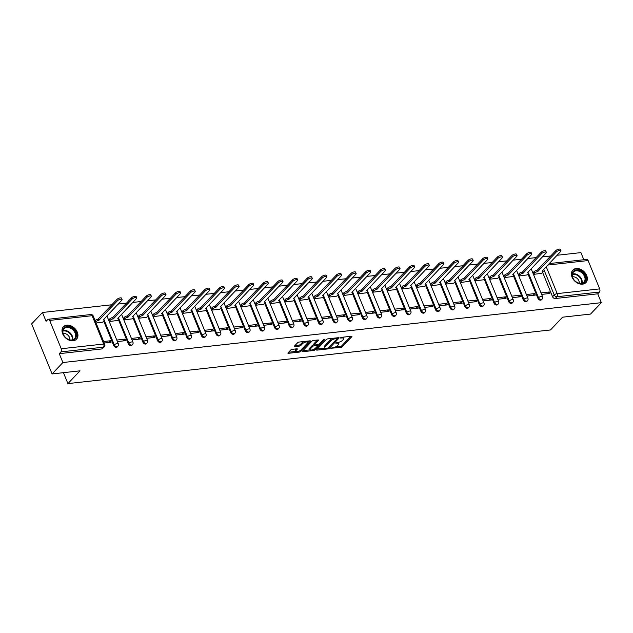 <?xml version="1.0" encoding="UTF-8"?>
<svg xmlns="http://www.w3.org/2000/svg" width="633" height="633" viewBox="0 0 633 633"><rect width="100%" height="100%" fill="white"/><g stroke="black" fill="none" stroke-linecap="round" stroke-linejoin="round"><path stroke-width="0.95" d="M330.703 348.253L340.752 347.485A1.139 0.404 157.8 0 0 342.208 346.821L351.806 336.701A1.139 0.404 157.8 0 0 351.94 336.376A1.139 0.404 157.8 0 0 351.418 336.242L341.638 337.326L340.53 338.022L342.152 337.975A3.64 1.306 157.8 0 1 343.822 338.402A3.64 1.306 157.8 0 1 343.395 339.446L342.595 340.293A3.64 1.306 157.8 0 1 337.943 342.413L335.664 343.023L337.199 343.205A3.64 1.306 157.8 0 1 338.861 343.632A3.64 1.306 157.8 0 1 338.433 344.676L337.634 345.523A3.64 1.306 157.8 0 1 332.99 347.652L330.703 348.253M582.558 284.146A9.036 6.607 43.5 0 0 585.929 282.555A9.036 6.607 43.5 0 0 585.541 273.424A9.036 6.607 43.5 0 0 576.188 268.527A9.036 6.607 43.5 0 0 572.818 270.125A9.036 6.607 43.5 0 0 573.205 279.256A9.036 6.607 43.5 0 0 582.558 284.146M73.167 340.776A9.036 6.607 43.5 0 0 76.53 339.185A9.036 6.607 43.5 0 0 76.142 330.054A9.036 6.607 43.5 0 0 66.789 325.156A9.036 6.607 43.5 0 0 63.419 326.755A9.036 6.607 43.5 0 0 63.814 335.886A9.036 6.607 43.5 0 0 73.167 340.776M292.185 349.345A1.139 0.404 157.8 0 0 290.729 350.009L288.039 352.842A1.139 0.404 157.8 0 0 287.904 353.174A1.139 0.404 157.8 0 0 288.426 353.309L299.282 352.098A1.139 0.404 157.8 0 0 300.738 351.434L310.336 341.314A1.139 0.404 157.8 0 0 310.471 340.981A1.139 0.404 157.8 0 0 309.948 340.847L299.085 342.057A1.139 0.404 157.8 0 0 297.637 342.722L294.385 346.156A1.139 0.404 157.8 0 0 294.25 346.48A1.139 0.404 157.8 0 0 294.772 346.615L299.417 346.093A1.139 0.404 157.8 0 0 300.873 345.428L302.487 343.727A3.038 1.092 157.8 0 1 305.486 342.129A3.038 1.092 157.8 0 1 307.765 342.311A3.038 1.092 157.8 0 1 307.409 343.181L301.094 349.851A3.038 1.092 157.8 0 1 298.088 351.45A3.038 1.092 157.8 0 1 295.817 351.268A3.038 1.092 157.8 0 1 296.165 350.397L297.217 349.281A1.139 0.404 157.8 0 0 297.352 348.957A1.139 0.404 157.8 0 0 296.83 348.823L292.185 349.345M601.35 302.669L590.542 314.071L562.595 317.18L550.481 329.959L67.913 383.606L80.019 370.827L52.08 373.937L62.889 362.535L601.35 302.669L597.734 293.815L599.419 292.035L556.937 296.758A2.318 1.693 -136.5 0 1 554.247 294.962L543.763 269.27M316.666 349.661A1.139 0.404 157.8 0 0 316.532 349.994A1.139 0.404 157.8 0 0 317.054 350.12L327.91 348.918A1.139 0.404 157.8 0 0 329.366 348.253L338.964 338.125A1.139 0.404 157.8 0 0 339.098 337.8A1.139 0.404 157.8 0 0 338.576 337.666L327.712 338.877A1.139 0.404 157.8 0 0 326.264 339.541L316.666 349.661M313.596 350.508L302.74 351.719A1.139 0.404 157.8 0 1 302.218 351.584A1.139 0.404 157.8 0 1 302.352 351.252L311.95 341.132A1.139 0.404 157.8 0 1 313.398 340.467L318.051 339.953A1.139 0.404 157.8 0 1 318.565 340.079A1.139 0.404 157.8 0 1 318.439 340.412L314.546 344.518A1.139 0.404 157.8 0 0 314.411 344.843A1.139 0.404 157.8 0 0 314.933 344.977L318.019 344.629A1.139 0.404 157.8 0 0 319.467 343.964L323.518 339.692L324.808 339.549L315.052 349.843A1.139 0.404 157.8 0 1 313.596 350.508L313.216 349.574M52.08 373.937L31.65 323.882L42.458 312.48L111.875 304.758M583.824 259.728L580.92 252.614L557.032 255.273M550.75 255.969L542.402 256.903M536.119 257.599L527.772 258.525M521.489 259.221L513.149 260.155M506.859 260.851L498.519 261.777M492.229 262.481L483.889 263.407M477.599 264.103L469.259 265.029M462.968 265.733L454.629 266.659M448.346 267.355L439.998 268.281M433.716 268.985L425.368 269.911M419.086 270.608L410.738 271.533M404.455 272.237L396.116 273.163M389.825 273.86L381.485 274.785M375.195 275.49L366.855 276.415M360.565 277.112L352.225 278.045M345.942 278.742L337.595 279.667M331.312 280.364L322.965 281.297M316.682 281.994L308.334 282.919M302.052 283.616L293.712 284.549M287.422 285.246L279.082 286.171M272.791 286.876L264.452 287.801M258.161 288.498L249.821 289.423M243.531 290.128L235.191 291.053M228.909 291.75L220.561 292.675M214.278 293.38L205.931 294.305M199.648 295.002L191.308 295.928M185.018 296.632L176.678 297.557M170.388 298.254L162.048 299.18M155.758 299.884L147.418 300.81M141.127 301.506L132.788 302.439M126.505 303.136L118.157 304.062M62.889 362.535L59.273 353.673L60.95 351.893A2.318 1.345 -96.3 0 0 61.227 348.751L49.659 320.417A2.318 1.345 -96.3 0 0 48.322 319.261A2.318 1.345 -96.3 0 0 47.76 319.562L46.074 321.335L42.458 312.48M597.734 293.815L555.252 298.531A2.318 1.693 -136.5 0 1 552.562 296.742L542.623 272.38M549.151 263.581L586.783 259.403A2.318 1.345 83.7 0 1 588.128 260.559L599.688 288.885A2.318 1.345 83.7 0 1 599.419 292.035M526.996 296.022L535.32 295.097L534.711 293.601L533.049 295.35M518.831 276.004L527.099 274.944M512.374 297.652L520.698 296.727L520.081 295.223L518.419 296.98M504.2 277.626L512.469 276.574M497.744 299.274L506.068 298.349L505.45 296.853L503.789 298.602M489.57 279.256L497.839 278.196M483.114 300.904L491.437 299.979L490.82 298.475L489.159 300.232M474.94 280.878L483.208 279.826M468.483 302.527L476.807 301.601L476.198 300.105L474.528 301.854M460.31 282.508L468.586 281.456M453.853 304.156L462.177 303.231L461.568 301.727L459.898 303.484M445.687 284.138L453.956 283.078M439.223 305.779L447.547 304.861L446.938 303.357L445.276 305.106M431.057 285.76L439.326 284.708M424.593 307.409L432.917 306.483L432.307 304.979L430.646 306.736M416.427 287.39L424.696 286.33M409.97 309.039L418.294 308.113L417.677 306.609L416.016 308.366M401.797 289.012L410.065 287.96M395.34 310.661L403.664 309.735L403.047 308.231L401.385 309.988M387.167 290.642L395.435 289.582M380.71 312.291L389.034 311.365L388.417 309.861L386.755 311.618M372.536 292.264L380.805 291.212M366.08 313.913L374.404 312.987L373.794 311.483L372.125 313.24M357.906 293.894L366.183 292.834M351.45 315.543L359.773 314.617L359.164 313.113L357.495 314.87M343.284 295.516L351.552 294.464M336.819 317.165L345.143 316.239L344.534 314.736L342.872 316.492M328.654 297.146L336.922 296.086M322.189 318.795L330.513 317.869L329.904 316.365L328.242 318.122M314.023 298.768L322.292 297.716M307.567 320.417L315.891 319.491L315.274 317.995L313.612 319.744M299.393 300.398L307.662 299.338M292.937 322.047L301.261 321.121L300.643 319.618L298.982 321.374M284.763 302.02L293.032 300.968M278.306 323.669L286.63 322.743L286.013 321.248L284.352 322.996M270.133 303.65L278.401 302.59M263.676 325.299L272 324.373L271.383 322.87L269.721 324.626M255.503 305.272L263.779 304.22M249.046 326.921L257.37 325.995L256.761 324.5L255.091 326.248M240.872 306.902L249.149 305.85M234.416 328.551L242.74 327.625L242.13 326.122L240.469 327.878M226.25 308.532L234.519 307.472M219.786 330.173L228.109 329.255L227.5 327.752L225.839 329.5M211.62 310.154L219.888 309.102M205.163 331.803L213.479 330.877L212.87 329.374L211.208 331.13M196.99 311.784L205.258 310.724M190.533 333.433L198.857 332.507L198.24 331.004L196.578 332.76M182.359 313.406L190.628 312.354M175.903 335.055L184.227 334.129L183.61 332.626L181.948 334.382M167.729 315.036L175.998 313.976M161.273 336.685L169.597 335.759L168.979 334.256L167.318 336.012M153.099 316.658L161.375 315.606M146.642 338.307L154.966 337.381L154.357 335.878L152.688 337.634M138.469 318.288L146.745 317.228M132.012 339.937L140.336 339.011L139.727 337.508L138.057 339.264M123.846 319.91L132.115 318.858M117.382 341.559L125.706 340.633L125.097 339.13L123.435 340.886M109.216 321.54L117.485 320.48M104.239 343.023L111.076 342.263L110.466 340.76L108.805 342.516M96.074 322.996L102.855 322.11M113.687 345.531L114.288 344.898A2.318 1.693 -136.5 0 0 115.958 346.544A2.318 1.693 -136.5 0 0 117.841 346.283L117.247 346.916A2.318 1.693 43.5 0 1 115.364 347.169A2.318 1.693 43.5 0 1 113.687 345.531L103.749 321.168M128.317 343.901L128.91 343.276A2.318 1.693 -136.5 0 0 130.588 344.914A2.318 1.693 -136.5 0 0 132.471 344.661L131.87 345.286A2.318 1.693 43.5 0 1 129.994 345.547A2.318 1.693 43.5 0 1 128.317 343.901L118.379 319.546M142.947 342.279L143.541 341.646A2.318 1.693 -136.5 0 0 145.218 343.292A2.318 1.693 -136.5 0 0 147.101 343.031L146.5 343.664A2.318 1.693 43.5 0 1 144.625 343.917A2.318 1.693 43.5 0 1 142.947 342.279L133.001 317.916M157.577 340.649L158.171 340.024A2.318 1.693 -136.5 0 0 159.848 341.662A2.318 1.693 -136.5 0 0 161.732 341.409L161.13 342.034A2.318 1.693 43.5 0 1 159.247 342.295A2.318 1.693 43.5 0 1 157.577 340.649L147.631 316.286M172.208 339.027L172.801 338.394A2.318 1.693 -136.5 0 0 174.479 340.04A2.318 1.693 -136.5 0 0 176.362 339.779L175.76 340.412A2.318 1.693 43.5 0 1 173.877 340.665A2.318 1.693 43.5 0 1 172.208 339.027L162.262 314.664M186.83 337.397L187.431 336.764A2.318 1.693 -136.5 0 0 189.109 338.41A2.318 1.693 -136.5 0 0 190.984 338.157L190.391 338.782A2.318 1.693 43.5 0 1 188.507 339.043A2.318 1.693 43.5 0 1 186.83 337.397L176.892 313.034M201.46 335.775L202.062 335.142A2.318 1.693 -136.5 0 0 203.739 336.78A2.318 1.693 -136.5 0 0 205.614 336.527L205.021 337.16A2.318 1.693 43.5 0 1 203.138 337.413A2.318 1.693 43.5 0 1 201.46 335.775L191.522 311.412M216.09 334.145L216.692 333.512A2.318 1.693 -136.5 0 0 218.361 335.158A2.318 1.693 -136.5 0 0 220.244 334.897L219.651 335.53A2.318 1.693 43.5 0 1 217.768 335.791A2.318 1.693 43.5 0 1 216.09 334.145L206.152 309.782M230.721 332.523L231.314 331.89A2.318 1.693 -136.5 0 0 232.991 333.528A2.318 1.693 -136.5 0 0 234.875 333.274L234.273 333.908A2.318 1.693 43.5 0 1 232.398 334.161A2.318 1.693 43.5 0 1 230.721 332.523L220.782 308.16M245.351 330.893L245.944 330.26A2.318 1.693 -136.5 0 0 247.622 331.906A2.318 1.693 -136.5 0 0 249.505 331.645L248.904 332.278A2.318 1.693 43.5 0 1 247.028 332.539A2.318 1.693 43.5 0 1 245.351 330.893L235.405 306.53M259.981 329.263L260.574 328.638A2.318 1.693 -136.5 0 0 262.252 330.276A2.318 1.693 -136.5 0 0 264.135 330.022L263.534 330.655A2.318 1.693 43.5 0 1 261.651 330.909A2.318 1.693 43.5 0 1 259.981 329.263L250.035 304.908M274.611 327.641L275.205 327.008A2.318 1.693 -136.5 0 0 276.882 328.654A2.318 1.693 -136.5 0 0 278.765 328.392L278.164 329.025A2.318 1.693 43.5 0 1 276.281 329.279A2.318 1.693 43.5 0 1 274.611 327.641L264.665 303.278M289.234 326.011L289.835 325.386A2.318 1.693 -136.5 0 0 291.512 327.024A2.318 1.693 -136.5 0 0 293.388 326.77L292.794 327.396A2.318 1.693 43.5 0 1 290.911 327.657A2.318 1.693 43.5 0 1 289.234 326.011L279.295 301.656M303.864 324.389L304.465 323.756A2.318 1.693 -136.5 0 0 306.143 325.402A2.318 1.693 -136.5 0 0 308.018 325.14L307.424 325.773A2.318 1.693 43.5 0 1 305.541 326.027A2.318 1.693 43.5 0 1 303.864 324.389L293.926 300.026M318.494 322.759L319.095 322.134A2.318 1.693 -136.5 0 0 320.765 323.772A2.318 1.693 -136.5 0 0 322.648 323.518L322.055 324.143A2.318 1.693 43.5 0 1 320.171 324.405A2.318 1.693 43.5 0 1 318.494 322.759L308.556 298.404M333.124 321.137L333.726 320.504A2.318 1.693 -136.5 0 0 335.395 322.15A2.318 1.693 -136.5 0 0 337.278 321.888L336.677 322.521A2.318 1.693 43.5 0 1 334.802 322.775A2.318 1.693 43.5 0 1 333.124 321.137L323.186 296.774M347.754 319.507L348.348 318.882A2.318 1.693 -136.5 0 0 350.025 320.52A2.318 1.693 -136.5 0 0 351.908 320.266L351.307 320.891A2.318 1.693 43.5 0 1 349.432 321.153A2.318 1.693 43.5 0 1 347.754 319.507L337.808 295.152M362.385 317.885L362.978 317.252A2.318 1.693 -136.5 0 0 364.655 318.897A2.318 1.693 -136.5 0 0 366.539 318.636L365.937 319.269A2.318 1.693 43.5 0 1 364.062 319.523A2.318 1.693 43.5 0 1 362.385 317.885L352.439 293.522M377.015 316.255L377.608 315.63A2.318 1.693 -136.5 0 0 379.286 317.268A2.318 1.693 -136.5 0 0 381.169 317.014L380.568 317.639A2.318 1.693 43.5 0 1 378.684 317.901A2.318 1.693 43.5 0 1 377.015 316.255L367.069 291.892M391.637 314.633L392.238 314A2.318 1.693 -136.5 0 0 393.916 315.645A2.318 1.693 -136.5 0 0 395.791 315.384L395.198 316.017A2.318 1.693 43.5 0 1 393.315 316.271A2.318 1.693 43.5 0 1 391.637 314.633L381.699 290.27M406.267 313.003L406.869 312.37A2.318 1.693 -136.5 0 0 408.546 314.015A2.318 1.693 -136.5 0 0 410.421 313.762L409.828 314.387A2.318 1.693 43.5 0 1 407.945 314.648A2.318 1.693 43.5 0 1 406.267 313.003L396.329 288.64M420.898 311.381L421.499 310.748A2.318 1.693 -136.5 0 0 423.168 312.386A2.318 1.693 -136.5 0 0 425.052 312.132L424.458 312.765A2.318 1.693 43.5 0 1 422.575 313.019A2.318 1.693 43.5 0 1 420.898 311.381L410.959 287.018M435.528 309.751L436.129 309.118A2.318 1.693 -136.5 0 0 437.799 310.763A2.318 1.693 -136.5 0 0 439.682 310.502L439.088 311.135A2.318 1.693 43.5 0 1 437.205 311.396A2.318 1.693 43.5 0 1 435.528 309.751L425.59 285.388M450.158 308.129L450.751 307.496A2.318 1.693 -136.5 0 0 452.429 309.133A2.318 1.693 -136.5 0 0 454.312 308.88L453.711 309.513A2.318 1.693 43.5 0 1 451.835 309.766A2.318 1.693 43.5 0 1 450.158 308.129L440.212 283.766M464.788 306.499L465.382 305.866A2.318 1.693 -136.5 0 0 467.059 307.511A2.318 1.693 -136.5 0 0 468.942 307.25L468.341 307.883A2.318 1.693 43.5 0 1 466.466 308.144A2.318 1.693 43.5 0 1 464.788 306.499L454.842 282.136M479.418 304.869L480.012 304.244A2.318 1.693 -136.5 0 0 481.689 305.881A2.318 1.693 -136.5 0 0 483.572 305.628L482.971 306.261A2.318 1.693 43.5 0 1 481.088 306.514A2.318 1.693 43.5 0 1 479.418 304.869L469.472 280.514M494.041 303.247L494.642 302.614A2.318 1.693 -136.5 0 0 496.319 304.259A2.318 1.693 -136.5 0 0 498.195 303.998L497.601 304.631A2.318 1.693 43.5 0 1 495.718 304.884A2.318 1.693 43.5 0 1 494.041 303.247L484.103 278.884M508.671 301.617L509.272 300.991A2.318 1.693 -136.5 0 0 510.95 302.629A2.318 1.693 -136.5 0 0 512.825 302.376L512.232 303.001A2.318 1.693 43.5 0 1 510.348 303.262A2.318 1.693 43.5 0 1 508.671 301.617L498.733 277.262M523.301 299.995L523.902 299.362A2.318 1.693 -136.5 0 0 525.58 301.007A2.318 1.693 -136.5 0 0 527.455 300.746L526.862 301.379A2.318 1.693 43.5 0 1 524.979 301.632A2.318 1.693 43.5 0 1 523.301 299.995L513.363 275.632M537.931 298.365L538.533 297.739A2.318 1.693 -136.5 0 0 540.202 299.377A2.318 1.693 -136.5 0 0 542.085 299.124L541.492 299.749A2.318 1.693 43.5 0 1 539.609 300.01A2.318 1.693 43.5 0 1 537.931 298.365L527.993 274.01M67.913 383.606L63.45 372.671M541.626 294.4L549.95 293.475L549.341 291.971L547.68 293.728M533.461 274.374L541.729 273.321M549.341 291.971L541.017 292.897M59.273 353.673L101.747 348.949A2.318 1.693 43.5 0 0 102.617 348.538L104.295 346.765A2.318 1.693 -136.5 0 1 103.432 347.177L60.95 351.893M534.711 293.601L526.387 294.519M520.081 295.223L511.757 296.149M505.45 296.853L497.127 297.779M490.82 298.475L482.496 299.401M476.198 300.105L467.874 301.031M461.568 301.727L453.244 302.653M446.938 303.357L438.614 304.283M432.307 304.979L423.983 305.905M417.677 306.609L409.353 307.535M403.047 308.231L394.723 309.157M388.417 309.861L380.093 310.787M373.794 311.483L365.47 312.409M359.164 313.113L350.84 314.039M344.534 314.736L336.21 315.661M329.904 316.365L321.58 317.291M315.274 317.995L306.95 318.913M300.643 319.618L292.319 320.543M286.013 321.248L277.689 322.173M271.383 322.87L263.067 323.795M256.761 324.5L248.437 325.425M242.13 326.122L233.806 327.047M227.5 327.752L219.176 328.677M212.87 329.374L204.546 330.299M198.24 331.004L189.916 331.929M183.61 332.626L175.286 333.551M168.979 334.256L160.655 335.181M154.357 335.878L146.033 336.803M139.727 337.508L131.403 338.433M125.097 339.13L116.773 340.056M110.466 340.76L103.63 341.519M338.861 343.632L338.449 342.627A3.64 1.306 157.8 0 0 338.236 342.382M343.822 338.402L343.41 337.397A3.64 1.306 157.8 0 0 343.197 337.152M335.166 347.066L340.348 346.488A1.139 0.404 157.8 0 0 341.796 345.824L350.817 336.305M337.16 338.6L337.982 337.737M317.244 349.06L324.864 348.205M327.649 348.245L337.088 338.892L335.482 338.718A3.64 1.306 157.8 0 0 330.83 340.847L325.069 346.916A3.64 1.306 157.8 0 0 324.65 347.968A3.64 1.306 157.8 0 0 326.311 348.387L327.649 348.245L327.91 348.918M332.895 338.299A3.64 1.306 157.8 0 0 330.426 339.842L330.83 340.847M324.65 347.968L324.238 346.963A3.64 1.306 157.8 0 1 324.666 345.919L330.426 339.842M310.289 349.827L302.93 350.65M317.45 340.016L314.134 343.513A1.139 0.404 157.8 0 0 314.008 343.838L314.411 344.843M318.89 344.368L317.782 345.531M310.502 348.775A3.038 1.092 157.8 0 0 310.154 349.653A3.038 1.092 157.8 0 0 312.433 349.835A3.038 1.092 157.8 0 0 315.432 348.229L317.655 345.879A1.139 0.404 157.8 0 0 317.79 345.555A1.139 0.404 157.8 0 0 317.268 345.42L314.19 345.76A1.139 0.404 157.8 0 0 312.734 346.425L310.502 348.775L310.099 347.778A3.038 1.092 157.8 0 0 309.743 348.648L310.154 349.653M310.099 347.778L312.322 345.428A1.139 0.404 157.8 0 1 313.778 344.763L314.356 344.7M313.588 349.424A1.139 0.404 157.8 0 0 314.593 348.894M295.817 351.268L295.405 350.271A3.038 1.092 157.8 0 1 295.761 349.392L296.236 348.894M307.765 342.311L307.353 341.306A3.038 1.092 157.8 0 0 307.242 341.147M303.959 341.519A3.038 1.092 157.8 0 0 302.076 342.73L302.487 343.727M294.954 345.547L299.005 345.096A1.139 0.404 157.8 0 0 300.461 344.431L302.076 342.73M307.78 342.572L309.355 340.918M299.393 350.975A1.139 0.404 157.8 0 0 300.24 350.524M288.616 352.241L295.928 351.426M532.867 272.926L533.959 271.779A2.318 0.831 -22.2 0 1 536.919 270.426L537.449 271.723A2.318 0.831 157.8 0 0 534.489 273.084L533.397 274.231M541.587 273.472L542.837 272.15A2.318 0.831 157.8 0 0 543.106 271.486A2.318 0.831 157.8 0 0 542.046 271.217L560.648 251.467A2.667 0.957 157.8 0 0 560.957 250.7A2.667 0.957 157.8 0 0 558.955 250.541A2.667 0.957 157.8 0 0 556.328 251.942L537.591 271.707M537.061 270.41L555.798 250.644A2.667 0.957 -22.2 0 1 558.425 249.236A2.667 0.957 -22.2 0 1 560.427 249.394L560.957 250.7M518.237 274.556L519.329 273.409A2.318 0.831 -22.2 0 1 522.288 272.048L522.818 273.353A2.318 0.831 157.8 0 0 519.859 274.706L518.767 275.853M526.957 275.102L528.207 273.78A2.318 0.831 157.8 0 0 528.476 273.116A2.318 0.831 157.8 0 0 527.416 272.839L546.018 253.089A2.667 0.957 157.8 0 0 546.326 252.322A2.667 0.957 157.8 0 0 544.333 252.163A2.667 0.957 157.8 0 0 541.698 253.572L522.961 273.337M522.431 272.04L541.168 252.266A2.667 0.957 -22.2 0 1 543.794 250.866A2.667 0.957 -22.2 0 1 545.796 251.024L546.326 252.322M503.607 276.186L504.699 275.031A2.318 0.831 -22.2 0 1 507.658 273.678L508.196 274.975A2.318 0.831 157.8 0 0 505.229 276.336L504.137 277.483M512.326 276.724L513.577 275.402A2.318 0.831 157.8 0 0 513.846 274.738A2.318 0.831 157.8 0 0 512.785 274.469L531.388 254.719A2.667 0.957 157.8 0 0 531.696 253.952A2.667 0.957 157.8 0 0 529.702 253.793A2.667 0.957 157.8 0 0 527.075 255.194L508.331 274.967M507.801 273.662L526.545 253.896A2.667 0.957 -22.2 0 1 529.172 252.488A2.667 0.957 -22.2 0 1 531.166 252.646L531.696 253.952M585.794 279.564A7.818 5.721 -136.5 0 1 578.158 282.998A7.818 5.721 -136.5 0 1 572.074 274.026A7.818 5.721 -136.5 0 1 579.717 270.592A7.818 5.721 -136.5 0 1 585.794 279.564M572.311 274.516A7.24 5.293 43.5 0 0 576.418 282.025A7.24 5.293 43.5 0 0 583.919 282.065A7.24 5.293 43.5 0 0 585.019 279.644A7.24 5.293 43.5 0 0 580.912 272.143A7.24 5.293 43.5 0 0 573.411 272.103A7.24 5.293 43.5 0 0 572.311 274.516M572.509 276.874A5.151 3.774 -136.5 0 1 577.233 278.473A5.151 3.774 -136.5 0 1 579.227 283.093A5.151 3.774 -136.5 0 1 579.203 283.22M585.454 282.975L585.375 283.054A8.973 6.567 43.5 0 0 585.454 282.975A8.973 6.567 43.5 0 0 586.815 279.976A8.973 6.567 43.5 0 0 581.727 270.663A8.973 6.567 43.5 0 0 572.422 270.623A8.973 6.567 43.5 0 0 572.335 270.718M76.403 336.194A7.818 5.721 -136.5 0 1 68.768 339.628A7.818 5.721 -136.5 0 1 62.683 330.655A7.818 5.721 -136.5 0 1 70.318 327.221A7.818 5.721 -136.5 0 1 76.403 336.194M62.92 331.146A7.24 5.293 43.5 0 0 67.019 338.655A7.24 5.293 43.5 0 0 74.528 338.695A7.24 5.293 43.5 0 0 75.628 336.273A7.24 5.293 43.5 0 0 71.521 328.764A7.24 5.293 43.5 0 0 64.02 328.733A7.24 5.293 43.5 0 0 62.92 331.146M63.118 333.504A5.151 3.774 -136.5 0 1 67.842 335.102A5.151 3.774 -136.5 0 1 69.828 339.723A5.151 3.774 -136.5 0 1 69.812 339.85M76.055 339.597L75.976 339.684A8.973 6.567 43.5 0 0 76.055 339.597A8.973 6.567 43.5 0 0 77.424 336.606A8.973 6.567 43.5 0 0 72.336 327.293A8.973 6.567 43.5 0 0 63.031 327.253A8.973 6.567 43.5 0 0 62.944 327.34L63.031 327.253M488.985 277.808L490.069 276.661A2.318 0.831 -22.2 0 1 493.036 275.308L493.566 276.605A2.318 0.831 157.8 0 0 490.599 277.958L489.515 279.113M497.696 278.354L498.946 277.032A2.318 0.831 157.8 0 0 499.215 276.368A2.318 0.831 157.8 0 0 498.155 276.091L516.757 256.341A2.667 0.957 157.8 0 0 517.066 255.574A2.667 0.957 157.8 0 0 515.072 255.416A2.667 0.957 157.8 0 0 512.445 256.824L493.7 276.589M493.17 275.292L511.915 255.518A2.667 0.957 -22.2 0 1 514.542 254.118A2.667 0.957 -22.2 0 1 516.536 254.276L517.066 255.574M474.354 279.438L475.438 278.283A2.318 0.831 -22.2 0 1 478.406 276.93L478.936 278.235A2.318 0.831 157.8 0 0 475.976 279.588L474.885 280.736M483.066 279.976L484.316 278.655A2.318 0.831 157.8 0 0 484.585 277.99A2.318 0.831 157.8 0 0 483.533 277.721L502.127 257.971A2.667 0.957 157.8 0 0 502.436 257.204A2.667 0.957 157.8 0 0 500.442 257.045A2.667 0.957 157.8 0 0 497.815 258.446L479.078 278.219M478.548 276.914L497.285 257.148A2.667 0.957 -22.2 0 1 499.912 255.74A2.667 0.957 -22.2 0 1 501.906 255.898L502.436 257.204M459.724 281.06L460.816 279.913A2.318 0.831 -22.2 0 1 463.775 278.56L464.305 279.857A2.318 0.831 157.8 0 0 461.346 281.21L460.254 282.365M468.436 281.606L469.686 280.284A2.318 0.831 157.8 0 0 469.955 279.62A2.318 0.831 157.8 0 0 468.903 279.351L487.497 259.593A2.667 0.957 157.8 0 0 487.806 258.826A2.667 0.957 157.8 0 0 485.812 258.668A2.667 0.957 157.8 0 0 483.185 260.076L464.448 279.841M463.918 278.544L482.655 258.77A2.667 0.957 -22.2 0 1 485.282 257.37A2.667 0.957 -22.2 0 1 487.275 257.528L487.806 258.826M445.094 282.69L446.186 281.535A2.318 0.831 -22.2 0 1 449.145 280.182L449.675 281.487A2.318 0.831 157.8 0 0 446.716 282.84L445.624 283.988M453.806 283.228L455.064 281.914A2.318 0.831 157.8 0 0 455.333 281.242A2.318 0.831 157.8 0 0 454.272 280.973L472.867 261.223A2.667 0.957 157.8 0 0 473.175 260.456A2.667 0.957 157.8 0 0 471.181 260.298A2.667 0.957 157.8 0 0 468.555 261.698L449.818 281.471M449.288 280.166L468.024 260.4A2.667 0.957 -22.2 0 1 470.651 258.992A2.667 0.957 -22.2 0 1 472.645 259.15L473.175 260.456M430.464 284.312L431.556 283.165A2.318 0.831 -22.2 0 1 434.515 281.812L435.045 283.109A2.318 0.831 157.8 0 0 432.086 284.462L430.994 285.618M439.183 284.858L440.433 283.537A2.318 0.831 157.8 0 0 440.703 282.872A2.318 0.831 157.8 0 0 439.642 282.603L458.237 262.845A2.667 0.957 157.8 0 0 458.553 262.078A2.667 0.957 157.8 0 0 456.551 261.92A2.667 0.957 157.8 0 0 453.924 263.328L435.188 283.093M434.657 281.796L453.394 262.022A2.667 0.957 -22.2 0 1 456.021 260.622A2.667 0.957 -22.2 0 1 458.015 260.78L458.553 262.078M415.834 285.942L416.925 284.787A2.318 0.831 -22.2 0 1 419.885 283.434L420.415 284.739A2.318 0.831 157.8 0 0 417.456 286.092L416.364 287.24M424.553 286.48L425.803 285.166A2.318 0.831 157.8 0 0 426.072 284.494A2.318 0.831 157.8 0 0 425.012 284.225L443.614 264.475A2.667 0.957 157.8 0 0 443.923 263.708A2.667 0.957 157.8 0 0 441.921 263.55A2.667 0.957 157.8 0 0 439.294 264.95L420.557 284.723M420.027 283.418L438.764 263.652A2.667 0.957 -22.2 0 1 441.391 262.244A2.667 0.957 -22.2 0 1 443.393 262.402L443.923 263.708M401.203 287.564L402.295 286.417A2.318 0.831 -22.2 0 1 405.255 285.064L405.793 286.361A2.318 0.831 157.8 0 0 402.825 287.714L401.733 288.87M409.923 288.11L411.173 286.789A2.318 0.831 157.8 0 0 411.442 286.124A2.318 0.831 157.8 0 0 410.382 285.855L428.984 266.097A2.667 0.957 157.8 0 0 429.293 265.33A2.667 0.957 157.8 0 0 427.299 265.172A2.667 0.957 157.8 0 0 424.672 266.58L405.927 286.345M405.397 285.048L424.134 265.282A2.667 0.957 -22.2 0 1 426.769 263.874A2.667 0.957 -22.2 0 1 428.763 264.032L429.293 265.33M386.573 289.194L387.665 288.039A2.318 0.831 -22.2 0 1 390.632 286.686L391.162 287.991A2.318 0.831 157.8 0 0 388.195 289.344L387.111 290.492M395.293 289.74L396.543 288.419A2.318 0.831 157.8 0 0 396.812 287.746A2.318 0.831 157.8 0 0 395.752 287.477L414.354 267.727A2.667 0.957 157.8 0 0 414.662 266.96A2.667 0.957 157.8 0 0 412.669 266.802A2.667 0.957 157.8 0 0 410.042 268.21L391.297 287.975M390.767 286.67L409.511 266.904A2.667 0.957 -22.2 0 1 412.138 265.496A2.667 0.957 -22.2 0 1 414.132 265.662L414.662 266.96M371.951 290.816L373.035 289.669A2.318 0.831 -22.2 0 1 376.002 288.316L376.532 289.613A2.318 0.831 157.8 0 0 373.565 290.966L372.481 292.122M380.662 291.362L381.913 290.041A2.318 0.831 157.8 0 0 382.182 289.376A2.318 0.831 157.8 0 0 381.129 289.107L399.724 269.349A2.667 0.957 157.8 0 0 400.032 268.59A2.667 0.957 157.8 0 0 398.038 268.424A2.667 0.957 157.8 0 0 395.411 269.832L376.675 289.598M376.137 288.3L394.881 268.534A2.667 0.957 -22.2 0 1 397.508 267.126A2.667 0.957 -22.2 0 1 399.502 267.284L400.032 268.59M357.321 292.446L358.405 291.299A2.318 0.831 -22.2 0 1 361.372 289.938L361.902 291.243A2.318 0.831 157.8 0 0 358.943 292.596L357.851 293.744M366.032 292.992L367.282 291.671A2.318 0.831 157.8 0 0 367.551 290.998A2.318 0.831 157.8 0 0 366.499 290.729L385.093 270.979A2.667 0.957 157.8 0 0 385.402 270.212A2.667 0.957 157.8 0 0 383.408 270.054A2.667 0.957 157.8 0 0 380.781 271.462L362.044 291.227M361.514 289.922L380.251 270.156A2.667 0.957 -22.2 0 1 382.878 268.748A2.667 0.957 -22.2 0 1 384.872 268.914L385.402 270.212M342.69 294.068L343.782 292.921A2.318 0.831 -22.2 0 1 346.742 291.568L347.272 292.865A2.318 0.831 157.8 0 0 344.312 294.226L343.221 295.374M351.402 294.614L352.66 293.293A2.318 0.831 157.8 0 0 352.929 292.628A2.318 0.831 157.8 0 0 351.869 292.359L370.463 272.609A2.667 0.957 157.8 0 0 370.772 271.842A2.667 0.957 157.8 0 0 368.778 271.684A2.667 0.957 157.8 0 0 366.151 273.084L347.414 292.85M346.884 291.552L365.621 271.786A2.667 0.957 -22.2 0 1 368.248 270.378A2.667 0.957 -22.2 0 1 370.242 270.536L370.772 271.842M328.06 295.698L329.152 294.551A2.318 0.831 -22.2 0 1 332.111 293.19L332.642 294.495A2.318 0.831 157.8 0 0 329.682 295.848L328.59 296.996M336.78 296.244L338.03 294.923A2.318 0.831 157.8 0 0 338.299 294.258A2.318 0.831 157.8 0 0 337.239 293.981L355.833 274.231A2.667 0.957 157.8 0 0 356.15 273.464A2.667 0.957 157.8 0 0 354.148 273.306A2.667 0.957 157.8 0 0 351.521 274.714L332.784 294.48M332.254 293.174L350.991 273.409A2.667 0.957 -22.2 0 1 353.618 272.008A2.667 0.957 -22.2 0 1 355.611 272.166L356.15 273.464M313.43 297.32L314.522 296.173A2.318 0.831 -22.2 0 1 317.481 294.82L318.011 296.117A2.318 0.831 157.8 0 0 315.052 297.478L313.96 298.626M322.15 297.866L323.4 296.545A2.318 0.831 157.8 0 0 323.669 295.88A2.318 0.831 157.8 0 0 322.608 295.611L341.211 275.861A2.667 0.957 157.8 0 0 341.519 275.094A2.667 0.957 157.8 0 0 339.517 274.936A2.667 0.957 157.8 0 0 336.891 276.336L318.154 296.102M317.624 294.804L336.36 275.038A2.667 0.957 -22.2 0 1 338.987 273.63A2.667 0.957 -22.2 0 1 340.989 273.788L341.519 275.094M298.8 298.95L299.892 297.803A2.318 0.831 -22.2 0 1 302.851 296.442L303.381 297.747A2.318 0.831 157.8 0 0 300.422 299.1L299.33 300.248M307.519 299.496L308.769 298.175A2.318 0.831 157.8 0 0 309.039 297.51A2.318 0.831 157.8 0 0 307.978 297.233L326.581 277.483A2.667 0.957 157.8 0 0 326.889 276.716A2.667 0.957 157.8 0 0 324.895 276.558A2.667 0.957 157.8 0 0 322.268 277.966L303.524 297.732M302.993 296.434L321.73 276.661A2.667 0.957 -22.2 0 1 324.357 275.26A2.667 0.957 -22.2 0 1 326.359 275.418L326.889 276.716M284.17 300.58L285.261 299.425A2.318 0.831 -22.2 0 1 288.229 298.072L288.759 299.369A2.318 0.831 157.8 0 0 285.792 300.73L284.708 301.878M292.889 301.118L294.139 299.797A2.318 0.831 157.8 0 0 294.408 299.132A2.318 0.831 157.8 0 0 293.348 298.863L311.95 279.113A2.667 0.957 157.8 0 0 312.259 278.346A2.667 0.957 157.8 0 0 310.265 278.188A2.667 0.957 157.8 0 0 307.638 279.588L288.893 299.362M288.363 298.056L307.108 278.291A2.667 0.957 -22.2 0 1 309.735 276.882A2.667 0.957 -22.2 0 1 311.729 277.04L312.259 278.346M269.547 302.202L270.631 301.055A2.318 0.831 -22.2 0 1 273.598 299.702L274.129 300.999A2.318 0.831 157.8 0 0 271.161 302.352L270.077 303.508M278.259 302.748L279.509 301.427A2.318 0.831 157.8 0 0 279.778 300.762A2.318 0.831 157.8 0 0 278.718 300.485L297.32 280.736A2.667 0.957 157.8 0 0 297.629 279.968A2.667 0.957 157.8 0 0 295.635 279.81A2.667 0.957 157.8 0 0 293.008 281.218L274.271 300.984M273.733 299.686L292.478 279.913A2.667 0.957 -22.2 0 1 295.105 278.512A2.667 0.957 -22.2 0 1 297.099 278.67L297.629 279.968M254.917 303.832L256.001 302.677A2.318 0.831 -22.2 0 1 258.968 301.324L259.498 302.629A2.318 0.831 157.8 0 0 256.539 303.982L255.447 305.13M263.629 304.37L264.879 303.049A2.318 0.831 157.8 0 0 265.148 302.384A2.318 0.831 157.8 0 0 264.096 302.115L282.69 282.365A2.667 0.957 157.8 0 0 282.998 281.598A2.667 0.957 157.8 0 0 281.005 281.44A2.667 0.957 157.8 0 0 278.378 282.84L259.641 302.614M259.111 301.308L277.847 281.543A2.667 0.957 -22.2 0 1 280.474 280.134A2.667 0.957 -22.2 0 1 282.468 280.292L282.998 281.598M240.287 305.454L241.379 304.307A2.318 0.831 -22.2 0 1 244.338 302.954L244.868 304.251A2.318 0.831 157.8 0 0 241.909 305.604L240.817 306.76M248.998 306L250.257 304.679A2.318 0.831 157.8 0 0 250.526 304.014A2.318 0.831 157.8 0 0 249.465 303.745L268.06 283.988A2.667 0.957 157.8 0 0 268.368 283.22A2.667 0.957 157.8 0 0 266.374 283.062A2.667 0.957 157.8 0 0 263.747 284.47L245.011 304.236M244.48 302.938L263.217 283.165A2.667 0.957 -22.2 0 1 265.844 281.764A2.667 0.957 -22.2 0 1 267.838 281.922L268.368 283.22M225.657 307.084L226.749 305.929A2.318 0.831 -22.2 0 1 229.708 304.576L230.238 305.881A2.318 0.831 157.8 0 0 227.279 307.234L226.187 308.382M234.368 307.622L235.626 306.309A2.318 0.831 157.8 0 0 235.895 305.636A2.318 0.831 157.8 0 0 234.835 305.367L253.429 285.618A2.667 0.957 157.8 0 0 253.746 284.85A2.667 0.957 157.8 0 0 251.744 284.692A2.667 0.957 157.8 0 0 249.117 286.092L230.38 305.866M229.85 304.56L248.587 284.795A2.667 0.957 -22.2 0 1 251.214 283.386A2.667 0.957 -22.2 0 1 253.208 283.544L253.746 284.85M211.026 308.706L212.118 307.559A2.318 0.831 -22.2 0 1 215.078 306.206L215.608 307.503A2.318 0.831 157.8 0 0 212.648 308.857L211.557 310.012M219.746 309.252L220.996 307.931A2.318 0.831 157.8 0 0 221.265 307.266A2.318 0.831 157.8 0 0 220.205 306.997L238.807 287.24A2.667 0.957 157.8 0 0 239.116 286.472A2.667 0.957 157.8 0 0 237.114 286.314A2.667 0.957 157.8 0 0 234.487 287.722L215.75 307.488M215.22 306.19L233.957 286.417A2.667 0.957 -22.2 0 1 236.584 285.016A2.667 0.957 -22.2 0 1 238.586 285.174L239.116 286.472M196.396 310.336L197.488 309.181A2.318 0.831 -22.2 0 1 200.447 307.828L200.977 309.133A2.318 0.831 157.8 0 0 198.018 310.486L196.926 311.634M205.116 310.874L206.366 309.561A2.318 0.831 157.8 0 0 206.635 308.888A2.318 0.831 157.8 0 0 205.575 308.619L224.177 288.87A2.667 0.957 157.8 0 0 224.486 288.102A2.667 0.957 157.8 0 0 222.492 287.944A2.667 0.957 157.8 0 0 219.857 289.344L201.12 309.118M200.59 307.812L219.327 288.047A2.667 0.957 -22.2 0 1 221.954 286.638A2.667 0.957 -22.2 0 1 223.955 286.796L224.486 288.102M181.766 311.958L182.858 310.811A2.318 0.831 -22.2 0 1 185.817 309.458L186.355 310.756A2.318 0.831 157.8 0 0 183.388 312.109L182.296 313.264M190.486 312.504L191.736 311.183A2.318 0.831 157.8 0 0 192.005 310.518A2.318 0.831 157.8 0 0 190.944 310.249L209.547 290.492A2.667 0.957 157.8 0 0 209.855 289.724A2.667 0.957 157.8 0 0 207.861 289.566A2.667 0.957 157.8 0 0 205.234 290.974L186.49 310.74M185.96 309.442L204.704 289.677A2.667 0.957 -22.2 0 1 207.331 288.268A2.667 0.957 -22.2 0 1 209.325 288.426L209.855 289.724M167.144 313.588L168.228 312.433A2.318 0.831 -22.2 0 1 171.195 311.08L171.725 312.386A2.318 0.831 157.8 0 0 168.758 313.739L167.674 314.886M175.855 314.134L177.105 312.813A2.318 0.831 157.8 0 0 177.375 312.14A2.318 0.831 157.8 0 0 176.314 311.871L194.917 292.122A2.667 0.957 157.8 0 0 195.225 291.354A2.667 0.957 157.8 0 0 193.231 291.196A2.667 0.957 157.8 0 0 190.604 292.604L171.859 312.37M171.329 311.064L190.074 291.299A2.667 0.957 -22.2 0 1 192.701 289.89A2.667 0.957 -22.2 0 1 194.695 290.056L195.225 291.354M152.513 315.21L153.597 314.063A2.318 0.831 -22.2 0 1 156.565 312.71L157.095 314.008A2.318 0.831 157.8 0 0 154.136 315.361L153.044 316.516M161.225 315.756L162.475 314.435A2.318 0.831 157.8 0 0 162.744 313.77A2.318 0.831 157.8 0 0 161.692 313.501L180.286 293.744A2.667 0.957 157.8 0 0 180.595 292.984A2.667 0.957 157.8 0 0 178.601 292.818A2.667 0.957 157.8 0 0 175.974 294.226L157.237 313.992M156.707 312.694L175.444 292.929A2.667 0.957 -22.2 0 1 178.071 291.52A2.667 0.957 -22.2 0 1 180.065 291.678L180.595 292.984M137.883 316.84L138.975 315.693A2.318 0.831 -22.2 0 1 141.934 314.332L142.465 315.638A2.318 0.831 157.8 0 0 139.505 316.991L138.413 318.138M146.595 317.386L147.845 316.065A2.318 0.831 157.8 0 0 148.114 315.392A2.318 0.831 157.8 0 0 147.062 315.123L165.656 295.374A2.667 0.957 157.8 0 0 165.965 294.606A2.667 0.957 157.8 0 0 163.971 294.448A2.667 0.957 157.8 0 0 161.344 295.856L142.607 315.622M142.077 314.316L160.814 294.551A2.667 0.957 -22.2 0 1 163.441 293.15A2.667 0.957 -22.2 0 1 165.435 293.308L165.965 294.606M123.253 318.462L124.345 317.315A2.318 0.831 -22.2 0 1 127.304 315.962L127.834 317.26A2.318 0.831 157.8 0 0 124.875 318.621L123.783 319.768M131.965 319.008L133.223 317.687A2.318 0.831 157.8 0 0 133.492 317.022A2.318 0.831 157.8 0 0 132.432 316.753L151.026 297.004A2.667 0.957 157.8 0 0 151.334 296.236A2.667 0.957 157.8 0 0 149.341 296.078A2.667 0.957 157.8 0 0 146.714 297.478L127.977 317.244M127.447 315.946L146.183 296.181A2.667 0.957 -22.2 0 1 148.81 294.772A2.667 0.957 -22.2 0 1 150.804 294.931L151.334 296.236M108.623 320.092L109.715 318.945A2.318 0.831 -22.2 0 1 112.674 317.584L113.204 318.89A2.318 0.831 157.8 0 0 110.245 320.243L109.153 321.39M117.342 320.638L118.593 319.317A2.318 0.831 157.8 0 0 118.862 318.652A2.318 0.831 157.8 0 0 117.801 318.375L136.396 298.626A2.667 0.957 157.8 0 0 136.712 297.858A2.667 0.957 157.8 0 0 134.71 297.7A2.667 0.957 157.8 0 0 132.083 299.108L113.347 318.874M112.816 317.568L131.553 297.803A2.667 0.957 -22.2 0 1 134.18 296.402A2.667 0.957 -22.2 0 1 136.174 296.56L136.712 297.858M98.186 319.198L98.574 320.512A2.318 0.831 157.8 0 0 95.615 321.873L95.085 320.567A2.318 0.831 -22.2 0 1 98.044 319.214L116.923 299.433A2.667 0.957 -22.2 0 1 119.55 298.024A2.667 0.957 -22.2 0 1 121.552 298.183L122.082 299.488A2.667 0.957 157.8 0 0 120.08 299.33A2.667 0.957 157.8 0 0 117.453 300.73L98.716 320.496M102.712 322.26L103.962 320.939A2.318 0.831 157.8 0 0 104.231 320.274A2.318 0.831 157.8 0 0 103.171 320.005L121.773 300.256A2.667 0.957 157.8 0 0 122.082 299.488M330.806 348.166L330.972 348.577M340.72 337.698L340.894 338.117M335.767 342.928L335.933 343.347M61.227 348.751L103.701 344.028L92.141 315.693L49.659 320.417M552.562 296.742L554.247 294.962A2.318 0.831 157.8 0 1 557.206 293.609L599.688 288.885M546.216 266.683L557.206 293.609A2.318 1.345 83.7 0 1 556.937 296.758L555.252 298.531M588.128 260.559L547.774 265.045M117.841 346.283A2.318 2.318 0 0 0 118.308 343.814A2.318 0.831 -22.2 0 0 117.247 343.545A2.318 0.831 -22.2 0 0 114.288 344.898L103.804 319.206M132.471 344.661A2.318 2.318 0 0 0 132.938 342.192A2.318 0.831 -22.2 0 0 131.878 341.915A2.318 0.831 -22.2 0 0 128.91 343.276L118.862 318.652M147.101 343.031A2.318 2.318 0 0 0 147.56 340.562A2.318 0.831 -22.2 0 0 146.508 340.293A2.318 0.831 -22.2 0 0 143.541 341.646L133.492 317.022M161.732 341.409A2.318 2.318 0 0 0 162.19 338.94A2.318 0.831 -22.2 0 0 161.13 338.663A2.318 0.831 -22.2 0 0 158.171 340.024L148.114 315.392M176.362 339.779A2.318 2.318 0 0 0 176.821 337.31A2.318 0.831 -22.2 0 0 175.76 337.041A2.318 0.831 -22.2 0 0 172.801 338.394L162.744 313.77M190.984 338.157A2.318 2.318 0 0 0 191.451 335.688A2.318 0.831 -22.2 0 0 190.391 335.411A2.318 0.831 -22.2 0 0 187.431 336.764L176.947 311.08M205.614 336.527A2.318 2.318 0 0 0 206.081 334.058A2.318 0.831 -22.2 0 0 205.021 333.789A2.318 0.831 -22.2 0 0 202.062 335.142L192.005 310.518M220.244 334.897A2.318 2.318 0 0 0 220.711 332.428A2.318 0.831 -22.2 0 0 219.651 332.159A2.318 0.831 -22.2 0 0 216.692 333.512L206.635 308.888M234.875 333.274A2.318 2.318 0 0 0 235.341 330.806A2.318 0.831 -22.2 0 0 234.281 330.537A2.318 0.831 -22.2 0 0 231.314 331.89L221.265 307.266M249.505 331.645A2.318 2.318 0 0 0 249.964 329.176A2.318 0.831 -22.2 0 0 248.911 328.907A2.318 0.831 -22.2 0 0 245.944 330.26L235.895 305.636M264.135 330.022A2.318 2.318 0 0 0 264.594 327.554A2.318 0.831 -22.2 0 0 263.542 327.285A2.318 0.831 -22.2 0 0 260.574 328.638L250.526 304.014M278.765 328.392A2.318 2.318 0 0 0 279.224 325.924A2.318 0.831 -22.2 0 0 278.164 325.655A2.318 0.831 -22.2 0 0 275.205 327.008L265.148 302.384M293.388 326.77A2.318 2.318 0 0 0 293.854 324.302A2.318 0.831 -22.2 0 0 292.794 324.033A2.318 0.831 -22.2 0 0 289.835 325.386L279.778 300.762M308.018 325.14A2.318 2.318 0 0 0 308.485 322.672A2.318 0.831 -22.2 0 0 307.424 322.403A2.318 0.831 -22.2 0 0 304.465 323.756L294.408 299.132M322.648 323.518A2.318 2.318 0 0 0 323.115 321.05A2.318 0.831 -22.2 0 0 322.055 320.781A2.318 0.831 -22.2 0 0 319.095 322.134L308.611 296.442M337.278 321.888A2.318 2.318 0 0 0 337.745 319.42A2.318 0.831 -22.2 0 0 336.685 319.151A2.318 0.831 -22.2 0 0 333.726 320.504L323.669 295.88M351.908 320.266A2.318 2.318 0 0 0 352.367 317.798A2.318 0.831 -22.2 0 0 351.315 317.521A2.318 0.831 -22.2 0 0 348.348 318.882L338.299 294.258M366.539 318.636A2.318 2.318 0 0 0 366.998 316.168A2.318 0.831 -22.2 0 0 365.945 315.899A2.318 0.831 -22.2 0 0 362.978 317.252L352.929 292.628M381.169 317.014A2.318 2.318 0 0 0 381.628 314.546A2.318 0.831 -22.2 0 0 380.568 314.269A2.318 0.831 -22.2 0 0 377.608 315.63L367.551 290.998M395.791 315.384A2.318 2.318 0 0 0 396.258 312.916A2.318 0.831 -22.2 0 0 395.198 312.647A2.318 0.831 -22.2 0 0 392.238 314L381.754 288.308M410.421 313.762A2.318 2.318 0 0 0 410.888 311.294A2.318 0.831 -22.2 0 0 409.828 311.017A2.318 0.831 -22.2 0 0 406.869 312.37L396.812 287.746M425.052 312.132A2.318 2.318 0 0 0 425.518 309.664A2.318 0.831 -22.2 0 0 424.458 309.395A2.318 0.831 -22.2 0 0 421.499 310.748L411.442 286.124M439.682 310.502A2.318 2.318 0 0 0 440.149 308.034A2.318 0.831 -22.2 0 0 439.088 307.765A2.318 0.831 -22.2 0 0 436.129 309.118L426.072 284.494M454.312 308.88A2.318 2.318 0 0 0 454.771 306.412A2.318 0.831 -22.2 0 0 453.719 306.143A2.318 0.831 -22.2 0 0 450.751 307.496L440.703 282.872M468.942 307.25A2.318 2.318 0 0 0 469.401 304.782A2.318 0.831 -22.2 0 0 468.349 304.513A2.318 0.831 -22.2 0 0 465.382 305.866L455.333 281.242M483.572 305.628A2.318 2.318 0 0 0 484.031 303.16A2.318 0.831 -22.2 0 0 482.971 302.891A2.318 0.831 -22.2 0 0 480.012 304.244L469.955 279.62M498.195 303.998A2.318 2.318 0 0 0 498.662 301.53A2.318 0.831 -22.2 0 0 497.601 301.261A2.318 0.831 -22.2 0 0 494.642 302.614L484.585 277.99M512.825 302.376A2.318 2.318 0 0 0 513.292 299.907A2.318 0.831 -22.2 0 0 512.232 299.638A2.318 0.831 -22.2 0 0 509.272 300.991L498.788 275.3M527.455 300.746A2.318 2.318 0 0 0 527.922 298.278A2.318 0.831 -22.2 0 0 526.862 298.008A2.318 0.831 -22.2 0 0 523.902 299.362L513.418 273.67M542.085 299.124A2.318 2.318 0 0 0 542.552 296.655A2.318 0.831 -22.2 0 0 541.492 296.386A2.318 0.831 -22.2 0 0 538.533 297.739L528.476 273.116M101.747 348.949L103.432 347.177A2.318 1.345 83.7 0 0 103.701 344.028A2.318 0.831 -22.2 0 1 104.762 344.297L93.201 315.962A2.318 2.318 0 0 0 90.804 314.538L48.322 319.261M90.804 314.538A2.318 1.345 -96.3 0 1 92.141 315.693A2.318 0.831 -22.2 0 1 93.201 315.962M336.922 342.532L337.199 343.205M341.883 337.302L342.152 337.975M351.616 336.234L351.806 336.701M341.796 345.824L342.208 346.821M340.348 346.488L340.752 347.485M338.774 337.658L338.964 338.125M329.018 347.398L329.366 348.253M316.801 349.519L317.054 350.12M336.542 337.895L336.819 338.568M335.205 338.046L335.482 338.718M324.666 345.919L325.069 346.916M302.487 351.109L302.74 351.719M318.249 339.945L318.439 340.412M314.134 343.513L314.546 344.518M314.648 348.854L315.052 349.843M316.991 344.748L317.268 345.42M313.778 344.763L314.19 345.76M312.322 345.428L312.734 346.425M297.027 348.815L297.217 349.281M295.761 349.392L296.165 350.397M300.461 344.431L300.873 345.428M299.005 345.096L299.417 346.093M294.519 346.006L294.772 346.615M310.146 340.839L310.336 341.314M300.343 350.453L300.738 351.434M298.911 351.18L299.282 352.098M288.173 352.7L288.426 353.309M536.919 270.426L537.449 271.723M533.959 271.779L534.489 273.084M555.798 250.644L556.328 251.942M522.288 272.048L522.818 273.353M519.329 273.409L519.859 274.706M541.168 252.266L541.698 253.572M507.658 273.678L508.196 274.975M504.699 275.031L505.229 276.336M526.545 253.896L527.075 255.194M572.406 273.986A7.24 5.293 -136.5 0 1 579.227 275.996A7.24 5.293 -136.5 0 1 582.186 282.635A7.24 5.293 -136.5 0 1 582.091 283.165M581.632 283.275A7.003 5.119 43.5 0 0 581.711 282.832A7.003 5.119 43.5 0 0 578.879 276.439A7.003 5.119 43.5 0 0 572.319 274.453M63.015 330.616A7.24 5.293 -136.5 0 1 69.836 332.618A7.24 5.293 -136.5 0 1 72.795 339.264A7.24 5.293 -136.5 0 1 72.7 339.794M72.241 339.905A7.003 5.119 43.5 0 0 72.32 339.462A7.003 5.119 43.5 0 0 69.488 333.069A7.003 5.119 43.5 0 0 62.928 331.075M493.036 275.308L493.566 276.605M490.069 276.661L490.599 277.958M511.915 255.518L512.445 256.824M478.406 276.93L478.936 278.235M475.438 278.283L475.976 279.588M497.285 257.148L497.815 258.446M463.775 278.56L464.305 279.857M460.816 279.913L461.346 281.21M482.655 258.77L483.185 260.076M449.145 280.182L449.675 281.487M446.186 281.535L446.716 282.84M468.024 260.4L468.555 261.698M434.515 281.812L435.045 283.109M431.556 283.165L432.086 284.462M453.394 262.022L453.924 263.328M419.885 283.434L420.415 284.739M416.925 284.787L417.456 286.092M438.764 263.652L439.294 264.95M405.255 285.064L405.793 286.361M402.295 286.417L402.825 287.714M424.134 265.282L424.672 266.58M390.632 286.686L391.162 287.991M387.665 288.039L388.195 289.344M409.511 266.904L410.042 268.21M376.002 288.316L376.532 289.613M373.035 289.669L373.565 290.966M394.881 268.534L395.411 269.832M361.372 289.938L361.902 291.243M358.405 291.299L358.943 292.596M380.251 270.156L380.781 271.462M346.742 291.568L347.272 292.865M343.782 292.921L344.312 294.226M365.621 271.786L366.151 273.084M332.111 293.19L332.642 294.495M329.152 294.551L329.682 295.848M350.991 273.409L351.521 274.714M317.481 294.82L318.011 296.117M314.522 296.173L315.052 297.478M336.36 275.038L336.891 276.336M302.851 296.442L303.381 297.747M299.892 297.803L300.422 299.1M321.73 276.661L322.268 277.966M288.229 298.072L288.759 299.369M285.261 299.425L285.792 300.73M307.108 278.291L307.638 279.588M273.598 299.702L274.129 300.999M270.631 301.055L271.161 302.352M292.478 279.913L293.008 281.218M258.968 301.324L259.498 302.629M256.001 302.677L256.539 303.982M277.847 281.543L278.378 282.84M244.338 302.954L244.868 304.251M241.379 304.307L241.909 305.604M263.217 283.165L263.747 284.47M229.708 304.576L230.238 305.881M226.749 305.929L227.279 307.234M248.587 284.795L249.117 286.092M215.078 306.206L215.608 307.503M212.118 307.559L212.648 308.857M233.957 286.417L234.487 287.722M200.447 307.828L200.977 309.133M197.488 309.181L198.018 310.486M219.327 288.047L219.857 289.344M185.817 309.458L186.355 310.756M182.858 310.811L183.388 312.109M204.704 289.677L205.234 290.974M171.195 311.08L171.725 312.386M168.228 312.433L168.758 313.739M190.074 291.299L190.604 292.604M156.565 312.71L157.095 314.008M153.597 314.063L154.136 315.361M175.444 292.929L175.974 294.226M141.934 314.332L142.465 315.638M138.975 315.693L139.505 316.991M160.814 294.551L161.344 295.856M127.304 315.962L127.834 317.26M124.345 317.315L124.875 318.621M146.183 296.181L146.714 297.478M112.674 317.584L113.204 318.89M109.715 318.945L110.245 320.243M131.553 297.803L132.083 299.108M98.044 319.214L98.574 320.512M116.923 299.433L117.453 300.73M531.166 268.756L542.552 296.655M516.536 270.378L527.922 298.278M501.906 272.008L513.292 299.907M487.275 273.638L498.662 301.53M472.645 275.26L484.031 303.16M458.023 276.89L469.401 304.782M443.393 278.512L454.771 306.412M428.763 280.142L440.149 308.034M414.132 281.764L425.518 309.664M399.502 283.394L410.888 311.294M384.872 285.016L396.258 312.916M370.242 286.646L381.628 314.546M355.611 288.268L366.998 316.168M340.989 289.898L352.367 317.798M326.359 291.52L337.745 319.42M311.729 293.15L323.115 321.05M297.099 294.772L308.485 322.672M282.468 296.402L293.854 324.302M267.838 298.032L279.224 325.924M253.208 299.654L264.594 327.554M238.586 301.284L249.964 329.176M223.955 302.906L235.341 330.806M209.325 304.536L220.711 332.428M194.695 306.158L206.081 334.058M180.065 307.788L191.451 335.688M165.435 309.41L176.821 337.31M150.804 311.04L162.19 338.94M136.182 312.662L147.56 340.562M121.552 314.292L132.938 342.192M106.922 315.914L118.308 343.814M104.295 346.765A2.318 2.318 0 0 0 104.762 344.297M336.851 337.856L337.183 338.663M317.442 344.7L317.79 345.555M542.671 270.426L543.106 271.486M513.41 273.678L513.846 274.738M498.78 275.3L499.215 276.368M381.746 288.316L382.182 289.376M308.603 296.442L309.039 297.51M176.939 311.08L177.375 312.14M103.796 319.214L104.231 320.274"/></g></svg>
